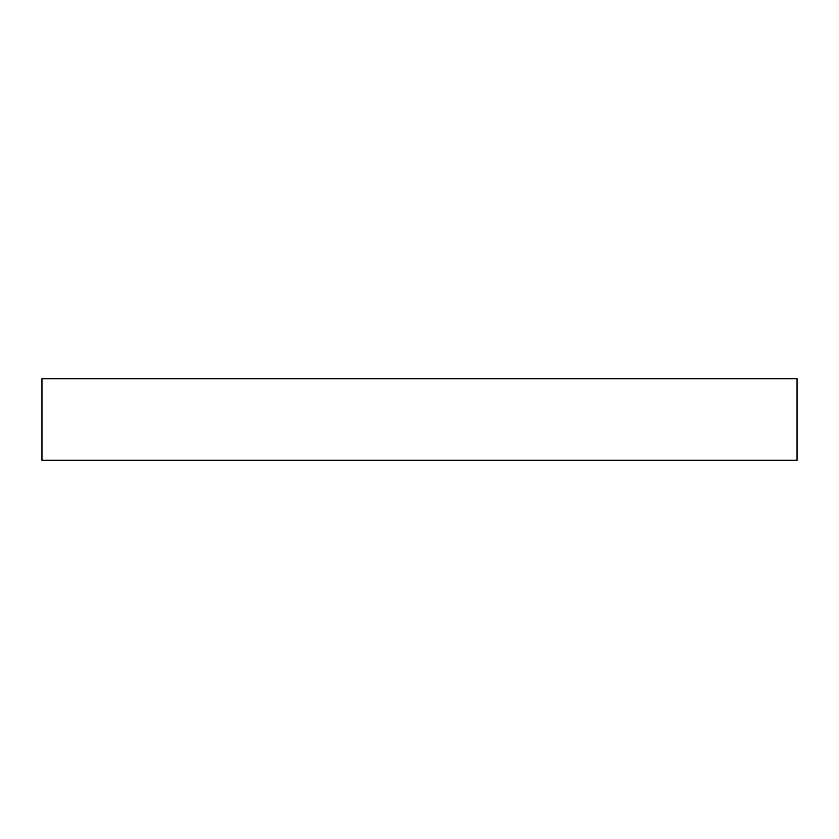 <?xml version="1.0" encoding="UTF-8"?>
<svg xmlns="http://www.w3.org/2000/svg" width="839" height="839" viewBox="0 0 839 839"><rect width="100%" height="100%" fill="white"/><g stroke="black" fill="none" stroke-linecap="round" stroke-linejoin="round"><path stroke-width="1.26" d="M797.05 378.725L797.05 460.275L41.95 460.275L41.95 378.725L797.05 378.725"/></g></svg>
